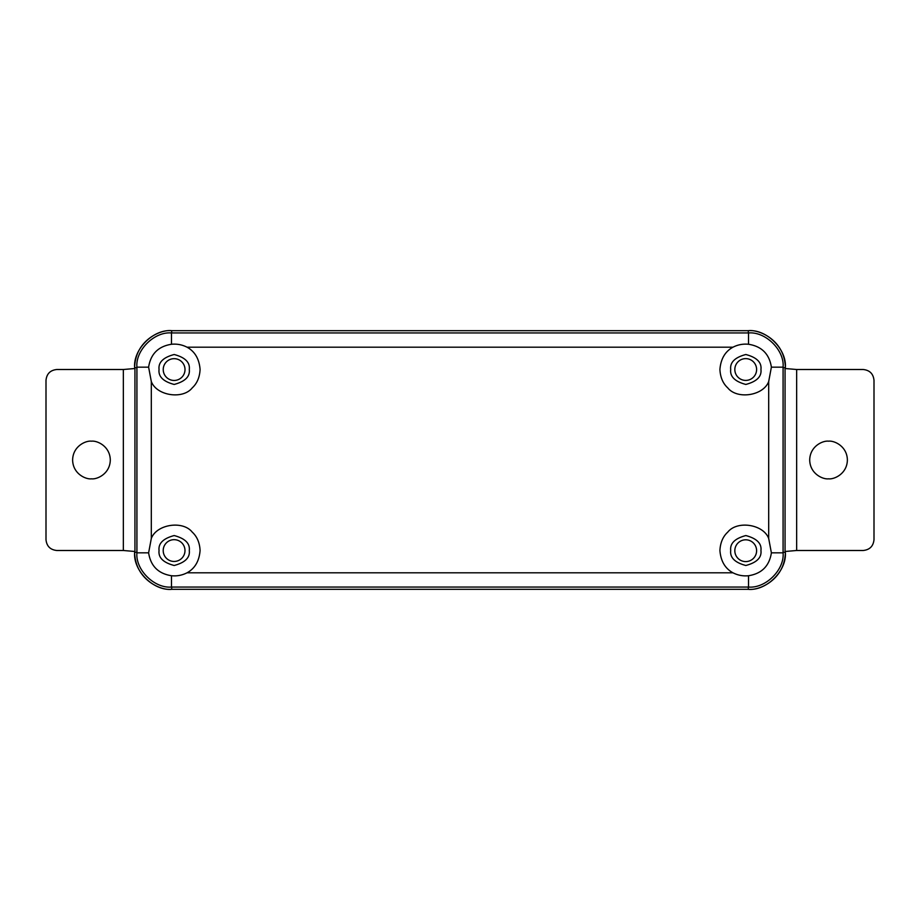 <?xml version="1.0" encoding="UTF-8"?>
<svg xmlns="http://www.w3.org/2000/svg" width="920" height="920" viewBox="0 0 920 920"><rect width="100%" height="100%" fill="white"/><g stroke="black" fill="none" stroke-linecap="round" stroke-linejoin="round"><path stroke-width="1.38" d="M174.098 539.672A10.89 10.89 0 0 0 163.208 550.562A10.89 10.89 0 0 0 174.098 561.453A10.89 10.89 0 0 0 184.989 550.562A10.89 10.89 0 0 0 174.098 539.672M745.717 539.81A10.89 10.89 0 0 0 734.827 550.7A10.89 10.89 0 0 0 745.717 561.591A10.89 10.89 0 0 0 756.608 550.7A10.89 10.89 0 0 0 745.717 539.81M745.717 358.627A10.89 10.89 0 0 0 734.827 369.518A10.89 10.89 0 0 0 745.717 380.409A10.89 10.89 0 0 0 756.608 369.518A10.89 10.89 0 0 0 745.717 358.627M174.121 358.673A10.89 10.89 0 0 0 163.231 369.564A10.89 10.89 0 0 0 174.121 380.454A10.89 10.89 0 0 0 185.012 369.564A10.89 10.89 0 0 0 174.121 358.673M91.459 478.825C85.951 479.584 72.875 473.926 72.622 460C72.875 446.073 85.951 440.416 91.459 441.174C96.968 440.416 110.032 446.073 110.296 460C110.032 473.926 96.968 479.584 91.459 478.825M828.54 478.825C823.032 479.584 809.968 473.926 809.703 460C809.968 446.073 823.032 440.416 828.54 441.174C834.049 440.416 847.124 446.073 847.377 460C847.124 473.926 834.049 479.584 828.54 478.825M171.649 332.948L171.683 330.683C160.85 329.188 135.148 340.296 134.653 367.69L134.653 367.69C132.998 349.381 153.364 329.026 171.683 330.683L748.317 330.683C766.636 329.026 787.002 349.381 785.346 367.69C784.852 340.296 759.149 329.188 748.317 330.683L748.351 332.948M748.317 587.052L748.317 589.317C759.149 590.812 784.852 579.703 785.346 552.31L785.346 552.31C787.002 570.618 766.636 590.973 748.317 589.317L171.683 589.317C153.364 590.973 132.998 570.618 134.653 552.31C135.148 579.703 160.85 590.812 171.683 589.317L171.683 587.052M46 539.683L46 380.316C46.678 373.796 50.289 370.185 56.821 369.506L123.349 369.506L134.941 368.506L134.941 551.494L123.349 550.493L56.821 550.493C50.289 549.815 46.678 546.204 46 539.683M785.059 368.506L796.651 369.506L863.178 369.506C869.71 370.185 873.321 373.796 874 380.316L874 539.683C873.321 546.204 869.71 549.815 863.178 550.493L796.651 550.493L785.059 551.494L785.059 368.506M136.919 552.322L136.919 367.678M171.683 332.948L748.317 332.948M151.317 538.43C156.618 524.262 182.827 520.226 192.234 532.116C197.052 536.533 199.674 542.662 200.088 550.528C199.237 561.085 194.879 568.514 187.036 572.803C182.148 575.299 176.951 576.276 171.477 575.736C158.297 573.654 150.673 566.018 148.614 552.839L151.317 538.43L151.317 381.57L148.614 367.16C150.661 353.993 158.286 346.357 171.477 344.264C176.939 343.723 182.125 344.701 187.036 347.197C194.879 351.486 199.237 358.915 200.088 369.472C199.674 377.338 197.052 383.467 192.234 387.883C182.827 399.774 156.618 395.738 151.317 381.57M189.29 550.528C190.152 543.444 185.115 538.464 174.167 535.555C163.231 538.464 158.194 543.444 159.056 550.528C158.194 557.601 163.231 562.591 174.167 565.49C185.115 562.591 190.152 557.601 189.29 550.528M189.29 369.472C190.152 362.399 185.115 357.409 174.167 354.51C163.231 357.409 158.194 362.399 159.056 369.472C158.194 376.556 163.231 381.535 174.167 384.445C185.115 381.535 190.152 376.556 189.29 369.472M732.964 347.197C737.851 344.701 743.049 343.723 748.523 344.264C761.702 346.346 769.327 353.981 771.385 367.16L768.683 381.57C763.381 395.738 737.173 399.774 727.766 387.883C722.947 383.467 720.325 377.338 719.911 369.472C720.762 358.915 725.121 351.486 732.964 347.197L187.036 347.197M760.943 369.472C761.806 362.399 756.769 357.409 745.832 354.51C734.884 357.409 729.847 362.399 730.71 369.472C729.847 376.556 734.884 381.535 745.832 384.445C756.769 381.535 761.806 376.556 760.943 369.472M768.683 538.43L771.385 552.839C769.338 566.007 761.714 573.643 748.523 575.736C743.061 576.276 737.874 575.299 732.964 572.803C725.121 568.514 720.762 561.085 719.911 550.528C720.325 542.662 722.947 536.533 727.766 532.116C737.173 520.226 763.381 524.262 768.683 538.43L768.683 381.57M760.943 550.528C761.806 543.444 756.769 538.464 745.832 535.555C734.884 538.464 729.847 543.444 730.71 550.528C729.847 557.601 734.884 562.591 745.832 565.49C756.769 562.591 761.806 557.601 760.943 550.528M171.477 332.948C154.376 331.418 135.366 350.232 136.919 367.16L136.919 552.839C135.366 569.767 154.376 588.582 171.477 587.052L748.523 587.052C765.624 588.582 784.633 569.767 783.081 552.839L783.081 367.16C784.633 350.232 765.624 331.418 748.523 332.948L171.477 332.948L171.477 344.264M785.346 367.69L785.346 368.713L785.346 367.69L783.081 367.69M134.653 552.31L134.653 551.287L134.653 552.31L136.919 552.31M123.349 550.493L123.349 369.506M796.651 369.506L796.651 550.493M134.653 368.713L134.653 367.69L134.653 368.713M136.919 367.69L134.653 367.69M783.081 552.31L785.346 552.31L785.346 551.287L785.346 552.31M148.614 367.16L136.919 367.16M171.477 575.736L171.477 587.052M136.919 552.839L148.614 552.839M748.523 344.264L748.523 332.948M783.081 367.16L771.385 367.16M187.036 572.803L732.964 572.803M771.385 552.839L783.081 552.839M748.523 587.052L748.523 575.736M171.683 330.683L748.317 330.683M748.317 589.317L171.683 589.317"/></g></svg>
